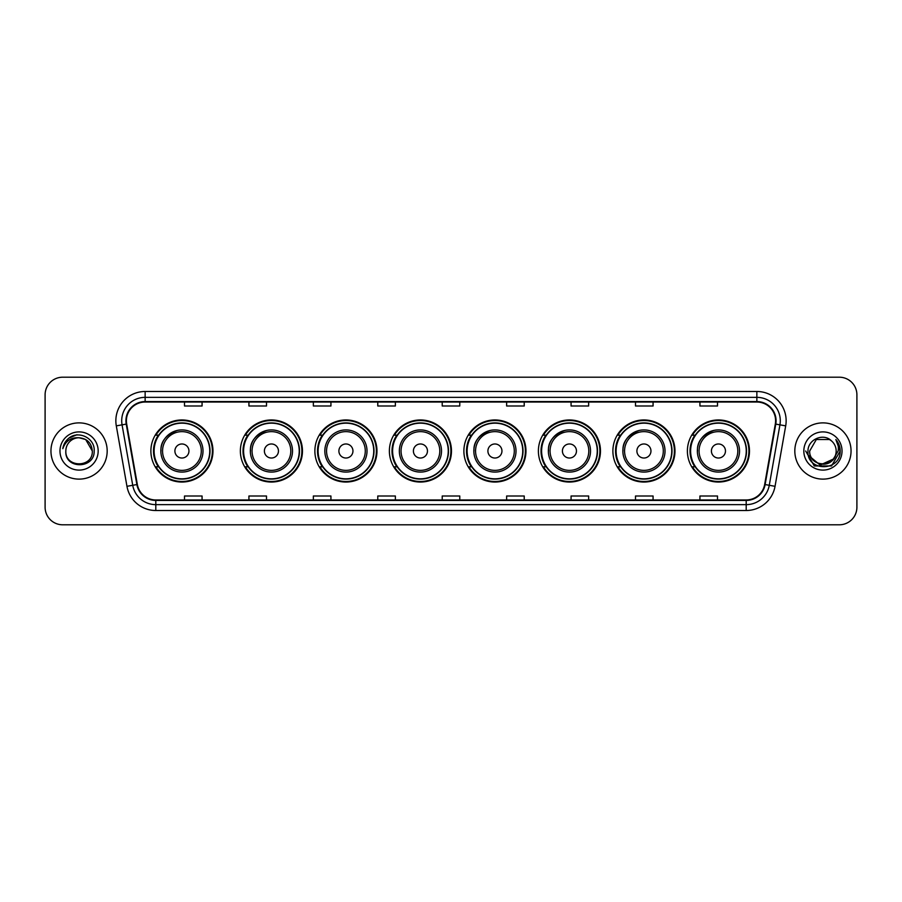 <?xml version="1.0" encoding="UTF-8"?>
<svg xmlns="http://www.w3.org/2000/svg" width="902" height="902" viewBox="0 0 902 902"><rect width="100%" height="100%" fill="white"/><g stroke="black" fill="none" stroke-linecap="round" stroke-linejoin="round"><path stroke-width="1.35" d="M687.392 451A31.04 31.04 0 0 0 718.432 482.04A31.04 31.04 0 0 0 749.483 451A31.04 31.04 0 0 0 718.432 419.96A31.04 31.04 0 0 0 687.392 451M612.886 451A31.04 31.04 0 0 0 643.938 482.04A31.04 31.04 0 0 0 674.978 451A31.04 31.04 0 0 0 643.938 419.96A31.04 31.04 0 0 0 612.886 451M538.393 451A31.04 31.04 0 0 0 569.433 482.04A31.04 31.04 0 0 0 600.473 451A31.04 31.04 0 0 0 569.433 419.96A31.04 31.04 0 0 0 538.393 451M463.887 451A31.04 31.04 0 0 0 494.927 482.04A31.04 31.04 0 0 0 525.967 451A31.04 31.04 0 0 0 494.927 419.96A31.04 31.04 0 0 0 463.887 451M389.382 451A31.04 31.04 0 0 0 420.422 482.04A31.04 31.04 0 0 0 451.474 451A31.04 31.04 0 0 0 420.422 419.96A31.04 31.04 0 0 0 389.382 451M314.877 451A31.04 31.04 0 0 0 345.928 482.04A31.04 31.04 0 0 0 376.968 451A31.04 31.04 0 0 0 345.928 419.96A31.04 31.04 0 0 0 314.877 451M240.372 451A31.04 31.04 0 0 0 271.423 482.04A31.04 31.04 0 0 0 302.463 451A31.04 31.04 0 0 0 271.423 419.96A31.04 31.04 0 0 0 240.372 451M150.882 451A31.04 31.04 0 0 0 181.922 482.04A31.04 31.04 0 0 0 212.962 451A31.04 31.04 0 0 0 181.922 419.96A31.04 31.04 0 0 0 150.882 451M158.324 466.819A28.402 28.402 0 0 1 158.324 435.181M247.825 466.819A28.402 28.402 0 0 1 247.825 435.181M322.33 466.819A28.402 28.402 0 0 1 322.33 435.181M396.824 466.819A28.402 28.402 0 0 1 396.824 435.181M471.329 466.819A28.402 28.402 0 0 1 471.329 435.181M545.834 466.819A28.402 28.402 0 0 1 545.834 435.181M620.339 466.819A28.402 28.402 0 0 1 620.339 435.181M694.844 466.819A28.402 28.402 0 0 1 694.844 435.181M45.1 394.772L45.1 507.228A17.566 17.566 0 0 0 62.666 524.795L839.334 524.795A17.566 17.566 0 0 0 856.9 507.228L856.9 394.772A17.566 17.566 0 0 0 839.334 377.205L62.666 377.205A17.566 17.566 0 0 0 45.1 394.772L45.1 507.228M50.952 451A28.12 28.12 0 0 0 79.072 479.12A28.12 28.12 0 0 0 107.18 451A28.12 28.12 0 0 0 79.072 422.88A28.12 28.12 0 0 0 50.952 451A28.12 28.12 0 0 0 79.072 479.12A28.12 28.12 0 0 0 107.18 451A28.12 28.12 0 0 0 79.072 422.88A28.12 28.12 0 0 0 50.952 451M794.82 451A28.12 28.12 0 0 0 822.928 479.12A28.12 28.12 0 0 0 851.048 451A28.12 28.12 0 0 0 822.928 422.88A28.12 28.12 0 0 0 794.82 451A28.12 28.12 0 0 0 822.928 479.12A28.12 28.12 0 0 0 851.048 451A28.12 28.12 0 0 0 822.928 422.88A28.12 28.12 0 0 0 794.82 451M126.393 420.772A18.739 18.739 0 0 1 145.143 402.033L756.857 402.033A18.739 18.739 0 0 1 775.314 424.03L764.659 484.475A18.739 18.739 0 0 1 746.202 499.967L155.798 499.967A18.739 18.739 0 0 1 137.341 484.475L126.686 424.03A18.739 18.739 0 0 1 126.393 420.772M125.93 420.772A19.213 19.213 0 0 0 126.224 424.109L136.879 484.554A19.213 19.213 0 0 0 155.798 500.43L746.202 500.43A19.213 19.213 0 0 0 765.121 484.554L775.776 424.109A19.213 19.213 0 0 0 756.857 401.57L145.143 401.57A19.213 19.213 0 0 0 125.93 420.772M116.302 425.868A29.281 29.281 0 0 1 145.143 391.491L756.857 391.491A29.281 29.281 0 0 1 785.698 425.868L775.043 486.313A29.281 29.281 0 0 1 746.202 510.509L155.798 510.509A29.281 29.281 0 0 1 126.956 486.313L116.302 425.868L122.063 424.842A23.429 23.429 0 0 1 145.143 397.354L756.857 397.354A23.429 23.429 0 0 1 779.937 424.842L769.271 485.287A23.429 23.429 0 0 1 746.202 504.646L155.798 504.646A23.429 23.429 0 0 1 132.729 485.287L122.063 424.842A23.429 23.429 0 0 1 121.714 420.772M839.334 377.205L62.666 377.205M62.666 524.795L839.334 524.795M856.9 507.228L856.9 394.772M765.121 484.554L769.271 485.287L779.937 424.842L785.698 425.868M442.217 402.033L442.217 406.001L459.783 406.001L459.783 402.033M377.78 402.033L377.78 406.001L395.358 406.001L395.358 402.033M313.355 402.033L313.355 406.001L330.933 406.001L330.933 402.033M248.929 402.033L248.929 406.001L266.496 406.001L266.496 402.033M184.504 402.033L184.504 406.001L202.071 406.001L202.071 402.033M506.642 402.033L506.642 406.001L524.22 406.001L524.22 402.033M571.067 402.033L571.067 406.001L588.645 406.001L588.645 402.033M635.504 402.033L635.504 406.001L653.071 406.001L653.071 402.033M699.929 402.033L699.929 406.001L717.496 406.001L717.496 402.033M459.783 499.967L459.783 495.999L442.217 495.999L442.217 499.967M395.358 499.967L395.358 495.999L377.78 495.999L377.78 499.967M330.933 499.967L330.933 495.999L313.355 495.999L313.355 499.967M266.496 499.967L266.496 495.999L248.929 495.999L248.929 499.967M202.071 499.967L202.071 495.999L184.504 495.999L184.504 499.967M524.22 499.967L524.22 495.999L506.642 495.999L506.642 499.967M588.645 499.967L588.645 495.999L571.067 495.999L571.067 499.967M653.071 499.967L653.071 495.999L635.504 495.999L635.504 499.967M717.496 499.967L717.496 495.999L699.929 495.999L699.929 499.967M92.308 451C93.12 468.082 65.023 468.082 65.835 451C64.594 469.502 94.766 469.074 94.169 451C95.195 438.338 78.745 430.13 69.003 438.034C65.564 440.796 63.501 444.336 62.824 448.677C65.553 440.909 70.965 437.278 79.072 437.763L85.69 439.533L92.308 451C93.12 468.082 65.023 468.082 65.835 451C65.023 468.082 93.12 468.082 92.308 451C93.12 468.082 65.023 468.082 65.835 451C65.023 468.082 93.12 468.082 92.308 451L85.69 439.533L79.072 437.763L85.69 439.533L92.308 451C91.53 442.961 87.111 438.541 79.072 437.763A13.237 13.237 0 0 0 65.835 451M59.972 451A19.1 19.1 0 0 0 79.072 470.1A19.1 19.1 0 0 0 98.171 451A19.1 19.1 0 0 0 79.072 431.9A19.1 19.1 0 0 0 59.972 451M69.003 438.045L76.986 434.719M177.356 430.412C156.858 438.124 161.785 452.612 160.838 451A21.084 21.084 0 0 0 181.922 472.084A21.084 21.084 0 0 0 203.006 451A21.084 21.084 0 0 0 181.922 429.916A21.084 21.084 0 0 0 160.838 451A21.084 21.084 0 0 0 181.922 472.084A21.084 21.084 0 0 0 203.006 451M188.946 451A7.024 7.024 0 0 0 181.922 443.976A7.024 7.024 0 0 0 174.898 451A7.024 7.024 0 0 0 181.922 458.024A7.024 7.024 0 0 0 188.946 451M209.749 451A27.827 27.827 0 0 0 181.922 423.173A27.827 27.827 0 0 0 154.107 451A27.827 27.827 0 0 0 181.922 478.827A27.827 27.827 0 0 0 209.749 451M212.376 451A30.454 30.454 0 0 1 155.888 466.819L158.718 466.819A28.086 28.086 0 0 0 210.008 451.068A28.086 28.086 0 0 0 158.718 435.181L155.888 435.181A30.454 30.454 0 0 1 212.376 451M266.857 430.412C246.359 438.124 251.286 452.612 250.339 451A21.084 21.084 0 0 0 271.423 472.084A21.084 21.084 0 0 0 292.507 451A21.084 21.084 0 0 0 271.423 429.916A21.084 21.084 0 0 0 250.339 451A21.084 21.084 0 0 0 271.423 472.084A21.084 21.084 0 0 0 292.507 451M278.447 451A7.024 7.024 0 0 0 271.423 443.976A7.024 7.024 0 0 0 264.387 451A7.024 7.024 0 0 0 271.423 458.024A7.024 7.024 0 0 0 278.447 451M299.238 451A27.827 27.827 0 0 0 271.423 423.173A27.827 27.827 0 0 0 243.596 451A27.827 27.827 0 0 0 271.423 478.827A27.827 27.827 0 0 0 299.238 451M301.877 451A30.454 30.454 0 0 1 245.389 466.819L248.208 466.819A28.086 28.086 0 0 0 299.498 451.068A28.086 28.086 0 0 0 248.208 435.181L245.389 435.181A30.454 30.454 0 0 1 301.877 451M352.953 451A7.024 7.024 0 0 0 345.928 443.976A7.024 7.024 0 0 0 338.893 451A7.024 7.024 0 0 0 345.928 458.024A7.024 7.024 0 0 0 352.953 451M367.013 451A21.084 21.084 0 0 0 345.928 429.916A21.084 21.084 0 0 0 324.833 451A21.084 21.084 0 0 0 345.928 472.084A21.084 21.084 0 0 0 367.013 451A21.084 21.084 0 0 1 345.928 472.084A21.084 21.084 0 0 1 324.833 451M373.744 451A27.827 27.827 0 0 0 345.928 423.173A27.827 27.827 0 0 0 318.102 451A27.827 27.827 0 0 0 345.928 478.827A27.827 27.827 0 0 0 373.744 451M376.382 451A30.454 30.454 0 0 1 319.894 466.819L322.713 466.819A28.086 28.086 0 0 0 374.003 451.068A28.086 28.086 0 0 0 322.713 435.181L319.894 435.181A30.454 30.454 0 0 1 376.382 451M427.458 451A7.024 7.024 0 0 0 420.422 443.976A7.024 7.024 0 0 0 413.398 451A7.024 7.024 0 0 0 420.422 458.024A7.024 7.024 0 0 0 427.458 451M441.506 451A21.084 21.084 0 0 0 420.422 429.916A21.084 21.084 0 0 0 399.338 451A21.084 21.084 0 0 0 420.422 472.084A21.084 21.084 0 0 0 441.506 451A21.084 21.084 0 0 1 420.422 472.084A21.084 21.084 0 0 1 399.338 451M448.249 451A27.827 27.827 0 0 0 420.422 423.173A27.827 27.827 0 0 0 392.607 451A27.827 27.827 0 0 0 420.422 478.827A27.827 27.827 0 0 0 448.249 451M450.887 451A30.454 30.454 0 0 1 394.399 466.819L397.218 466.819A28.086 28.086 0 0 0 448.508 451.068A28.086 28.086 0 0 0 397.218 435.181L394.399 435.181A30.454 30.454 0 0 1 450.887 451M490.361 430.412C469.863 438.124 474.79 452.612 473.843 451A21.084 21.084 0 0 0 494.927 472.084A21.084 21.084 0 0 0 516.012 451A21.084 21.084 0 0 0 494.927 429.916A21.084 21.084 0 0 0 473.843 451A21.084 21.084 0 0 0 494.927 472.084A21.084 21.084 0 0 0 516.012 451M501.952 451A7.024 7.024 0 0 0 494.927 443.976A7.024 7.024 0 0 0 487.903 451A7.024 7.024 0 0 0 494.927 458.024A7.024 7.024 0 0 0 501.952 451M522.754 451A27.827 27.827 0 0 0 494.927 423.173A27.827 27.827 0 0 0 467.112 451A27.827 27.827 0 0 0 494.927 478.827A27.827 27.827 0 0 0 522.754 451M525.381 451A30.454 30.454 0 0 1 468.893 466.819L471.723 466.819A28.086 28.086 0 0 0 523.013 451.068A28.086 28.086 0 0 0 471.723 435.181L468.893 435.181A30.454 30.454 0 0 1 525.381 451M564.866 430.412C544.368 438.124 549.295 452.612 548.348 451A21.084 21.084 0 0 0 569.433 472.084A21.084 21.084 0 0 0 590.517 451A21.084 21.084 0 0 0 569.433 429.916A21.084 21.084 0 0 0 548.348 451A21.084 21.084 0 0 0 569.433 472.084A21.084 21.084 0 0 0 590.517 451M576.457 451A7.024 7.024 0 0 0 569.433 443.976A7.024 7.024 0 0 0 562.408 451A7.024 7.024 0 0 0 569.433 458.024A7.024 7.024 0 0 0 576.457 451M597.248 451A27.827 27.827 0 0 0 569.433 423.173A27.827 27.827 0 0 0 541.606 451A27.827 27.827 0 0 0 569.433 478.827A27.827 27.827 0 0 0 597.248 451M599.886 451A30.454 30.454 0 0 1 543.399 466.819L546.229 466.819A28.086 28.086 0 0 0 597.519 451.068A28.086 28.086 0 0 0 546.229 435.181L543.399 435.181A30.454 30.454 0 0 1 599.886 451M639.371 430.412C618.873 438.124 623.801 452.612 622.854 451A21.084 21.084 0 0 0 643.938 472.084A21.084 21.084 0 0 0 665.022 451A21.084 21.084 0 0 0 643.938 429.916A21.084 21.084 0 0 0 622.854 451A21.084 21.084 0 0 0 643.938 472.084A21.084 21.084 0 0 0 665.022 451M650.962 451A7.024 7.024 0 0 0 643.938 443.976A7.024 7.024 0 0 0 636.902 451A7.024 7.024 0 0 0 643.938 458.024A7.024 7.024 0 0 0 650.962 451M671.753 451A27.827 27.827 0 0 0 643.938 423.173A27.827 27.827 0 0 0 616.111 451A27.827 27.827 0 0 0 643.938 478.827A27.827 27.827 0 0 0 671.753 451M674.392 451A30.454 30.454 0 0 1 617.904 466.819L620.723 466.819A28.086 28.086 0 0 0 672.013 451.068A28.086 28.086 0 0 0 620.723 435.181L617.904 435.181A30.454 30.454 0 0 1 674.392 451M713.877 430.412C693.379 438.124 698.306 452.612 697.347 451A21.084 21.084 0 0 0 718.432 472.084A21.084 21.084 0 0 0 739.527 451A21.084 21.084 0 0 0 718.432 429.916A21.084 21.084 0 0 0 697.347 451A21.084 21.084 0 0 0 718.432 472.084A21.084 21.084 0 0 0 739.527 451M725.467 451A7.024 7.024 0 0 0 718.432 443.976A7.024 7.024 0 0 0 711.407 451A7.024 7.024 0 0 0 718.432 458.024A7.024 7.024 0 0 0 725.467 451M746.258 451A27.827 27.827 0 0 0 718.432 423.173A27.827 27.827 0 0 0 690.616 451A27.827 27.827 0 0 0 718.432 478.827A27.827 27.827 0 0 0 746.258 451M748.897 451A30.454 30.454 0 0 1 692.409 466.819L695.228 466.819A28.086 28.086 0 0 0 746.518 451.068A28.086 28.086 0 0 0 695.228 435.181L692.409 435.181A30.454 30.454 0 0 1 748.897 451M836.165 451C836.977 468.082 808.88 468.082 809.692 451L816.31 439.533L829.547 439.533L831.599 440.999C823.481 432.475 807.831 439.5 807.978 451C806.489 471.442 839.627 471.971 840.168 451.992L840.19 451C840.145 446.659 838.702 442.848 835.861 439.556C838.026 443.107 838.781 446.918 838.138 451L833.076 459.501A13.237 13.237 0 0 0 836.165 451C836.977 468.082 808.88 468.082 809.692 451C808.88 468.082 836.977 468.082 836.165 451A13.237 13.237 0 0 0 831.599 440.999M833.076 459.501C826.052 469.006 809.004 462.929 809.692 451M833.922 458.802L820.11 465.06L808.395 455.296M803.829 451A19.1 19.1 0 0 0 822.928 470.1A19.1 19.1 0 0 0 842.028 451A19.1 19.1 0 0 0 822.928 431.9A19.1 19.1 0 0 0 803.829 451M835.861 439.556L840.19 451.507L839.379 445.768L840.19 451M805.666 451L814.292 465.951L831.565 465.951L840.19 451L835.985 439.702L840.19 451.496L836.12 439.849M835.985 439.702L840.19 451.507M756.857 391.491L756.857 401.57M122.063 424.842L126.224 424.109M155.798 510.509L155.798 500.43M746.202 500.43L746.202 510.509M126.956 486.313L136.879 484.554M775.776 424.109L779.937 424.842M145.143 391.491L145.143 401.57M769.271 485.287L775.043 486.313M201.293 451A19.37 19.37 0 0 0 181.922 431.63A19.37 19.37 0 0 0 162.552 451A19.37 19.37 0 0 0 181.922 470.37A19.37 19.37 0 0 0 201.293 451M290.794 451A19.37 19.37 0 0 0 271.423 431.63A19.37 19.37 0 0 0 252.053 451A19.37 19.37 0 0 0 271.423 470.37A19.37 19.37 0 0 0 290.794 451M365.287 451A19.37 19.37 0 0 0 345.928 431.63A19.37 19.37 0 0 0 326.558 451A19.37 19.37 0 0 0 345.928 470.37A19.37 19.37 0 0 0 365.287 451M439.793 451A19.37 19.37 0 0 0 420.422 431.63A19.37 19.37 0 0 0 401.052 451A19.37 19.37 0 0 0 420.422 470.37A19.37 19.37 0 0 0 439.793 451M514.298 451A19.37 19.37 0 0 0 494.927 431.63A19.37 19.37 0 0 0 475.557 451A19.37 19.37 0 0 0 494.927 470.37A19.37 19.37 0 0 0 514.298 451M588.803 451A19.37 19.37 0 0 0 569.433 431.63A19.37 19.37 0 0 0 550.062 451A19.37 19.37 0 0 0 569.433 470.37A19.37 19.37 0 0 0 588.803 451M663.308 451A19.37 19.37 0 0 0 643.938 431.63A19.37 19.37 0 0 0 624.567 451A19.37 19.37 0 0 0 643.938 470.37A19.37 19.37 0 0 0 663.308 451M737.802 451A19.37 19.37 0 0 0 718.432 431.63A19.37 19.37 0 0 0 699.073 451A19.37 19.37 0 0 0 718.432 470.37A19.37 19.37 0 0 0 737.802 451"/></g></svg>
